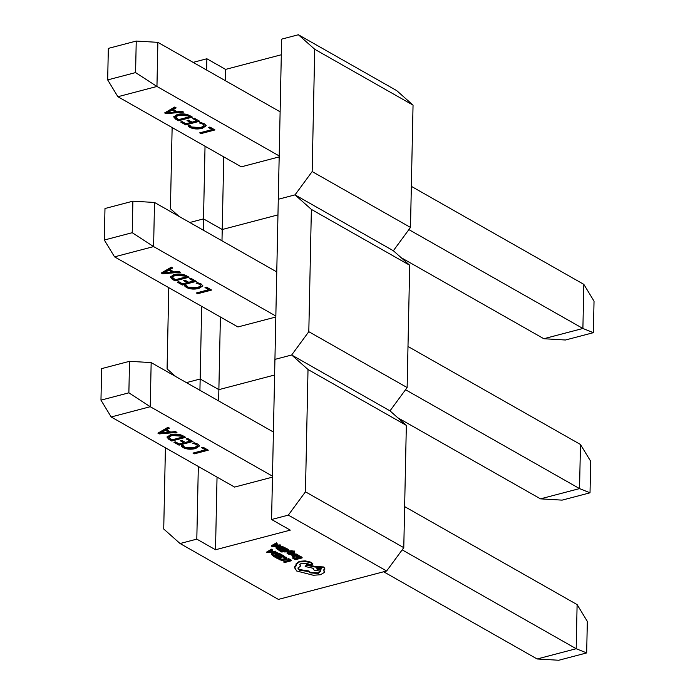 <?xml version="1.0" encoding="UTF-8"?>
<svg xmlns="http://www.w3.org/2000/svg" width="695" height="695" viewBox="0 0 695 695"><rect width="100%" height="100%" fill="white"/><g stroke="black" fill="none" stroke-linecap="round" stroke-linejoin="round"><path stroke-width="1.04" d="M162.604 273.795L161.275 273.039L171.335 267.167L172.794 267.992L169.884 269.591L174.002 271.927L178.858 271.441L180.318 272.266L162.604 273.795L161.822 272.709M132.884 201.185L104.98 208.509L104.32 240.027L132.224 232.703L132.884 201.185L154.516 202.462L153.595 246.595L275.837 316.051M132.224 232.703L153.595 246.595L114.536 256.846L237.942 326.954L275.819 317.016M173.898 274.56C178.693 273.509 182.846 273.891 186.347 275.698L189.057 277.236L175.105 280.893L172.299 279.303L170.379 277.044L173.898 274.56M193.471 281.015L189.466 278.738L190.995 278.339L196.338 281.371L182.385 285.037L177.295 282.135L178.823 281.736L182.585 283.873L187.181 282.665L183.654 280.667L185.191 280.267L188.71 282.266L193.471 281.015L193.488 280.389L190.239 278.539M199.474 284.281L196.025 283.065L197.554 282.665L201.185 283.986L202.836 285.871L198.97 288.442C194.261 289.546 190.1 289.233 186.503 287.513L184.714 286.036L186.581 285.541L188.024 287.105L197.519 287.713L200.664 285.68L199.482 283.656L197.284 282.735M208.761 289.702L204.999 287.565L206.537 287.165L211.627 290.058L197.684 293.724L196.346 292.96L208.761 289.702L208.778 289.077L205.772 287.365M221.983 240.8L222.226 229.515L277.957 214.894L222.226 229.515L203.513 218.89L203.279 230.167M218.63 400.919L218.873 389.643L274.603 375.013L218.873 389.643L220.393 316.99M298.381 34.75L396.706 90.611L413.047 105.136L410.484 227.43L393.353 250.739L295.028 194.869L311.369 209.395L308.806 331.689L291.674 354.997L274.933 359.385L278.287 199.265L295.028 194.869L278.287 199.265L281.64 39.146L298.381 34.75L314.722 49.267L312.159 171.569L295.028 194.869L393.353 250.739L409.694 265.255L311.369 209.395M409.694 265.255L407.131 387.558L308.806 331.689M407.131 387.558L389.999 410.858L291.674 354.997L308.015 369.514L305.453 491.817L288.321 515.117L271.58 519.513L274.933 359.385L291.674 354.997L389.999 410.858L406.34 425.375L308.015 369.514M201.68 306.356L200.16 379.01L218.873 389.643L200.16 379.01L186.416 382.615L200.16 379.01L199.925 390.286M175.644 376.499L167.078 368.889L168.772 287.661M189.77 222.496L203.513 218.89L189.77 222.496M580.464 444.47L590.68 461.289L590.02 492.807L562.116 500.131L540.484 498.845L579.543 488.602L580.464 444.47L407.991 346.475M397.775 417.764L540.484 498.845M405.533 389.73L579.543 488.602L590.02 492.807M154.516 202.462L276.766 271.919M114.536 256.846L104.32 240.027M172.238 267.679L169.901 268.965L169.884 269.591M179.353 271.728L162.621 273.161M172.134 272.145L172.143 271.51L168.815 269.617L163.664 272.344L163.646 272.979L172.134 272.145L168.807 270.251L163.646 272.979M168.815 269.617L168.807 270.251M164.489 271.997L164.472 272.631M188.302 276.81L175.123 280.267L175.105 280.893M175.123 280.267L172.308 278.669L172.299 279.303M172.308 278.669L170.423 276.732M186.19 276.879L186.199 276.245L184.792 275.446L175.288 274.681L172.343 276.558L172.325 277.192L175.305 279.738L186.19 276.879L184.774 276.08L175.27 275.307L172.325 277.192M175.288 274.681L175.27 275.307M184.792 275.446L184.774 276.08M195.582 280.945L182.403 284.403L182.385 285.037M182.403 284.403L178.059 281.935M184.427 280.467L187.19 282.04L187.181 282.665M202.792 285.567L198.987 287.817L198.97 288.442M198.987 287.817C194.27 288.92 190.117 288.607 186.512 286.879L186.503 287.513M186.512 286.879L184.722 285.402M200.612 285.367L199.482 283.656M210.872 289.633L197.693 293.09L197.684 293.724M197.693 293.09L197.111 292.76M165.957 113.667L164.628 112.911L174.688 107.047L176.148 107.873L173.237 109.471L177.355 111.808L182.212 111.322L183.671 112.147L165.957 113.667L165.175 112.59M136.237 41.066L108.333 48.389L107.673 79.908L135.577 72.584L136.237 41.066L157.869 42.343L156.948 86.467L279.19 155.923M135.577 72.584L156.948 86.467L117.889 96.718L241.295 166.835L279.173 156.896M177.251 114.44C182.047 113.389 186.199 113.772 189.7 115.578L192.411 117.116L178.459 120.774L175.653 119.175L173.733 116.916L177.251 114.44M196.824 120.895L192.819 118.619L194.348 118.22L199.691 121.251L185.739 124.909L180.648 122.016L182.177 121.616L185.939 123.753L190.534 122.546L187.016 120.548L188.545 120.139L192.063 122.146L196.824 120.895L196.841 120.261L193.592 118.419M202.827 124.162L199.378 122.946L200.907 122.546L204.538 123.866L206.189 125.752L202.323 128.323C197.615 129.426 193.453 129.114 189.857 127.393L188.067 125.917L189.935 125.421L191.377 126.985L200.872 127.593L204.017 125.56L202.844 123.528L200.638 122.615M212.123 129.583L208.352 127.446L209.89 127.046L214.981 129.939L201.037 133.596L199.7 132.841L212.123 129.583L212.131 128.949L209.126 127.246M225.336 80.672L225.58 69.396L281.31 54.766M205.034 146.237L203.513 218.89L222.226 229.515L223.747 156.862M413.047 105.136L314.722 49.267M410.484 227.43L312.159 171.569M178.997 216.371L170.431 208.761L172.134 127.541M193.123 62.368L206.867 58.762L206.632 70.047M225.58 69.396L206.867 58.762M583.817 284.351L594.034 301.161L593.374 332.679L565.469 340.003L543.837 338.726L582.897 328.474L583.817 284.351L411.344 186.356M401.128 257.645L543.837 338.726M408.886 229.611L582.897 328.474L593.374 332.679M157.869 42.343L280.12 111.799M117.889 96.718L107.673 79.908M175.592 107.56L173.255 108.837L173.237 109.471M182.707 111.6L165.975 113.042M175.488 112.017L175.496 111.391L172.169 109.497L167.017 112.225L167.009 112.851L175.488 112.017L172.16 110.131L167.035 112.868M172.169 109.497L172.16 110.131M167.843 111.878L167.825 112.512M191.655 116.682L178.476 120.139L178.459 120.774M178.476 120.139L175.661 118.55L175.653 119.175M175.661 118.55L173.776 116.604M189.544 116.76L189.561 116.126L188.145 115.327L178.641 114.553L175.696 116.439L175.679 117.064L178.658 119.61L189.544 116.76L188.128 115.952L178.624 115.188L175.679 117.064M178.641 114.553L178.624 115.188M188.145 115.327L188.128 115.952M198.935 120.817L185.756 124.283L185.739 124.909M185.756 124.283L181.412 121.816M187.78 120.348L190.543 121.912L190.534 122.546M206.154 125.448L202.341 127.689L202.323 128.323M202.341 127.689C197.623 128.792 193.471 128.479 189.865 126.759L189.857 127.393M189.865 126.759L188.084 125.282M203.965 125.248L202.844 123.528M214.234 129.513L201.046 132.971L201.037 133.596M201.046 132.971L200.464 132.641M294.732 551.908L291.613 551.37L284.437 551.952L290.145 551.821L287.087 553.455L287.773 553.837L291.257 551.795L293.968 552.108L294.741 551.283L291.622 550.744L284.907 551.283M288.686 551.978L287.105 552.82L287.087 553.455M296.722 554.888L292.986 555.366L292.395 556.565L294.871 556.904L293.142 556.408L293.637 555.705L297.599 556.469L298.337 556.026L295.992 555.096L296.722 554.888L296.131 553.915L293.003 554.732L292.413 555.93M298.337 555.887L297.929 554.845L296.001 554.462M298.355 555.401L297.929 554.845L298.337 556.026M294.871 556.904L294.889 556.269L293.16 555.783M299.502 555.826L298.711 556.66L300.7 557.79L298.407 558.389L298.416 557.764L296.678 556.773L295.888 557.607L297.625 558.598L295.445 559.171L295.462 558.537L293.585 557.468L292.804 557.677L292.786 558.311L295.288 559.727L302.099 557.946L302.116 557.312L299.502 555.826L298.711 556.66M296.869 558.163L295.462 558.537M299.945 557.364L298.416 557.764M286.375 557.242L283.786 556.808L283.777 557.433L285.489 558.033L286.019 558.928L284.55 559.71L279.911 559.405L279.19 558.016L278.269 558.259L279.129 559.614L281.918 560.361L285.263 560.066L287.096 559.067L286.375 557.242L286.357 557.876L284.62 557.216L284.629 556.582M286.027 558.293L282.005 559.327L279.19 558.016M406.34 425.375L403.778 547.677L386.646 570.986L288.321 515.117M198.327 466.475L196.807 539.129L215.511 549.762L290.284 530.137L271.58 519.513M196.807 539.129L180.066 543.525L163.725 529.008L165.419 447.789M386.646 570.986L278.391 599.394L180.066 543.525M283.864 562.212L284.49 562.568L291.301 560.778L291.309 560.144L288.746 558.693L287.973 558.893L287.956 559.527L289.893 560.622L283.864 562.212L283.873 561.577L289.137 560.196M281.327 554.48L280.537 555.314L282.526 556.434L280.233 557.043L280.25 556.408L278.513 555.418L277.713 556.261L279.451 557.242L277.279 557.816L277.288 557.182L275.411 556.122L274.629 556.321L274.621 556.956L277.123 558.38L283.925 556.591L283.942 555.957L281.327 554.48L280.537 555.314M278.704 556.817L277.288 557.182M281.77 556.009L280.25 556.408M280.398 554.584L276.219 553.003L272.953 553.255L271.267 554.306L273.587 556.374L280.398 554.584L280.415 553.95L276.236 552.377L272.961 552.621L271.276 553.993M272.492 550.093L271.815 549.067L266.854 551.908L266.845 552.542L276.176 552.186L273.152 552.012L271.128 550.866L272.492 550.093L271.806 549.702L266.845 552.542M276.176 552.186L275.498 551.161L273.161 551.387L271.693 550.544M292.334 554.706L292.334 553.42L294.237 554.349L295.123 554.124L293.073 553.038L291.023 553.42L291.031 554.671L288.356 554.089L291.735 555.001L292.334 554.706L292.039 553.003M291.37 553.846L288.468 553.428M291.353 554.401L291.04 552.786L291.196 553.402L291.639 552.464L294.48 552.881L295.123 554.124M286.045 548.181L285.254 549.015L287.243 550.145L284.95 550.744L284.967 550.119L283.23 549.128L282.439 549.962L284.177 550.953L281.996 551.526L282.005 550.892L280.128 549.832L279.347 550.032L279.338 550.666L281.84 552.082L288.651 550.301L288.66 549.667L286.045 548.181L285.254 549.015M283.421 550.527L282.005 550.892M286.488 549.719L284.967 550.119M285.115 548.294L280.936 546.713L277.67 546.965L275.985 548.016L278.304 550.084L285.115 548.294L285.132 547.66L280.954 546.079L277.687 546.331L275.993 547.703M277.218 543.803L276.532 542.778L271.58 545.618L272.232 546.626L280.893 545.896L277.87 545.723L275.846 544.576L277.218 543.803L276.523 543.412L271.563 546.244M280.893 545.896L280.215 544.871L277.887 545.089L276.41 544.255M294.454 567.016L296.617 570.977L313.297 575.26L320.438 574.739L324.261 572.524L323.827 570.343L324.956 569.031L323.835 567.615L315.061 567.051L306.643 565.244L305.148 566.529L313.158 568.267L314.105 570.169L320.551 571.177L318.162 573.523L309.874 572.836L308.771 571.603L299.493 570.195L297.947 568.232L300.709 565.86L299.571 564.618L301.517 563.176L307.781 563.602L309.492 564.618L312.064 564.827L312.846 563.619L310.535 562.081L305.218 560.865L299.337 561.343L296.009 563.897L296.4 565.582L294.385 568.093L294.454 567.016L296.418 564.948M300.709 565.86L299.649 564.305M320.56 570.552L318.18 572.897L309.883 572.202L308.78 570.969L299.502 569.561L297.99 567.919M324.956 569.031L323.853 566.99L315.07 566.425L306.651 564.618L305.148 566.529M324.278 571.898L323.835 569.718M159.251 433.915L157.913 433.159L167.982 427.286L169.441 428.12L166.531 429.719L170.649 432.055L175.505 431.569L176.964 432.394L159.251 433.915L158.469 432.837M129.531 361.313L101.626 368.628L100.966 400.155L128.87 392.831L129.531 361.313L151.162 362.59L150.242 406.714L272.483 476.171M128.87 392.831L150.242 406.714L111.183 416.965L234.589 487.082L272.466 477.144M170.544 434.679C175.34 433.637 179.492 434.01 182.993 435.817L185.704 437.355L171.752 441.021L168.946 439.422L167.026 437.164L170.544 434.679M190.117 441.143L186.112 438.866L187.641 438.458L192.984 441.499L179.032 445.156L173.932 442.263L175.47 441.855L179.232 443.992L183.827 442.793L180.3 440.786L181.838 440.387L185.357 442.385L190.117 441.143L190.135 440.508L186.877 438.658M196.12 444.409L192.671 443.193L194.2 442.785L197.832 444.114L199.482 445.999L195.616 448.562C190.908 449.674 186.746 449.361 183.15 447.632L181.36 446.155L183.228 445.669L184.67 447.224L194.166 447.841L197.311 445.799L196.129 443.775L193.931 442.863M205.407 449.83L201.646 447.693L203.183 447.285L208.274 450.186L194.322 453.844L192.993 453.088L205.407 449.83L205.425 449.196L202.419 447.484M215.511 549.762L217.04 477.109M403.778 547.677L305.453 491.817M577.111 604.589L587.327 621.408L586.667 652.926L558.763 660.25L537.131 658.973L576.19 648.722L577.111 604.589L404.638 506.603M383.649 571.768L537.131 658.973M402.179 549.858L576.19 648.722L586.667 652.926M151.162 362.59L273.413 432.038M111.183 416.965L100.966 400.155M168.885 427.799L166.548 429.084L166.531 429.719M176 431.847L159.268 433.289M168.781 432.264L168.789 431.63L165.462 429.745L160.31 432.464L160.293 433.098L168.781 432.264L165.453 430.37L160.293 433.098M165.462 429.745L165.453 430.37M161.136 432.125L161.118 432.75M184.948 436.929L171.769 440.387L171.752 441.021M171.769 440.387L168.954 438.788L168.946 439.422M168.954 438.788L167.069 436.851M182.837 436.999L182.846 436.373L181.438 435.565L171.926 434.801L168.989 436.686L168.972 437.311L171.952 439.857L182.837 436.999L181.421 436.199L171.917 435.435L168.972 437.311M171.926 434.801L171.917 435.435M181.438 435.565L181.421 436.199M192.228 441.064L179.049 444.522L179.032 445.156M179.049 444.522L174.706 442.055M181.074 440.587L183.836 442.159L183.827 442.793M199.439 445.686L195.634 447.936L195.616 448.562M195.634 447.936C190.916 449.04 186.764 448.727 183.159 447.007L183.15 447.632M183.159 447.007L181.369 445.53M197.258 445.486L196.129 443.775M207.518 449.752L194.339 453.218L194.322 453.844M194.339 453.218L193.757 452.888M291.301 560.778L288.738 559.319L287.956 559.527M288.738 559.319L288.746 558.693M284.62 557.216L283.777 557.433M279.173 558.641L278.252 558.884M287.096 559.067L286.357 557.876M280.233 557.043L278.495 556.052L278.513 555.418M278.495 556.052L277.713 556.261M277.279 557.816L275.402 556.747L275.411 556.122M275.402 556.747L274.621 556.956M283.925 556.591L281.319 555.105M272.249 554.428L273.743 555.809L278.99 554.428L276.132 553.394L273.639 553.62L272.24 554.523M272.266 553.793L273.761 555.183L278.243 554.002M273.743 555.809L273.761 555.183M272.179 552.099L270.555 551.178L268.053 552.508L272.179 552.099M271.806 549.702L271.815 549.067M275.481 551.787L275.498 551.161M273.152 552.012L273.161 551.387M269.582 551.717L271.232 551.561M298.407 558.389L296.669 557.407L296.678 556.773M296.669 557.407L295.888 557.607M295.445 559.171L293.568 558.102L293.585 557.468M293.568 558.102L292.786 558.311M302.099 557.946L299.484 556.46M293.16 555.861L293.142 556.408L293.637 555.705M291.9 555.383L292.395 556.565M296.139 556.209L297.06 555.566L294.289 555.531L296.139 556.209L296.148 555.574L297.321 555.253M296.113 554.541L296.131 553.915M295.253 555.948L295.262 555.322L296.148 555.574M290.38 554.688L290.388 554.054M289.19 553.872L289.198 553.237M288.356 554.089L288.373 553.489M292.23 554.106L292.03 553.637M284.437 551.952L284.455 551.404M284.95 550.744L283.213 549.762L283.23 549.128M283.213 549.762L282.439 549.962M281.996 551.526L280.12 550.457L280.128 549.832M280.12 550.457L279.338 550.666M288.651 550.301L286.036 548.815M276.966 548.138L278.46 549.519L283.716 548.138L280.849 547.104L278.356 547.33L276.958 548.233M276.984 547.504L278.478 548.885L282.961 547.712M278.46 549.519L278.478 548.885M276.905 545.81L275.272 544.889L272.77 546.218L276.905 545.81M276.523 543.412L276.532 542.778M280.198 545.497L280.215 544.871M277.87 545.723L277.887 545.089M274.299 545.427L275.95 545.271M312.576 563.237L312.559 563.862L310.526 562.707L305.201 561.491L299.328 561.977L295.992 564.522M324.261 572.524L324.495 571.125M313.158 568.267L312.993 568.788L313.011 568.154M320.551 571.177L320.656 571.664M320.968 568.397C317.963 567.745 316.703 568.076 317.189 569.396C320.178 570.048 321.438 569.718 320.968 568.397L321.394 568.944M316.764 568.849L317.189 569.396M299.328 561.977L299.337 561.343M315.061 567.051L315.07 566.425M306.643 565.244L306.651 564.618M308.771 571.603L308.78 570.969M310.526 562.707L310.535 562.081M316.911 568.536L321.264 568.632M284.55 559.71L284.568 559.075M281.996 559.953L282.005 559.327M279.911 559.405L279.929 558.771M279.06 553.828L279.077 553.194M276.219 553.003L276.236 552.377M272.953 553.255L272.961 552.621M273.013 555.392L273.022 554.766M292.986 555.366L293.003 554.732M296.913 556.139L296.93 555.505M294.463 553.507L294.48 552.881M293.073 553.038L293.082 552.403M291.631 553.09L291.639 552.464M291.031 554.671L291.049 554.037M289.719 554.462L289.728 553.828M294.402 551.665L294.419 551.039M291.613 551.37L291.622 550.744M283.777 547.538L283.795 546.904M280.936 546.713L280.954 546.079M277.67 546.965L277.687 546.331M277.731 549.102L277.739 548.468M323.835 567.615L323.853 566.99M315.539 566.929L315.556 566.295M318.162 573.523L318.18 572.897M309.874 572.836L309.883 572.202M299.493 570.195L299.502 569.561M300.431 565.704L300.448 565.07M305.201 561.491L305.218 560.865M200.664 285.68L200.681 285.054M204.017 125.56L204.035 124.926M197.311 445.799L197.319 445.174M298.346 555.957L298.363 555.322M290.988 553.55L291.005 552.925M292.387 554.549L292.404 553.915"/></g></svg>
